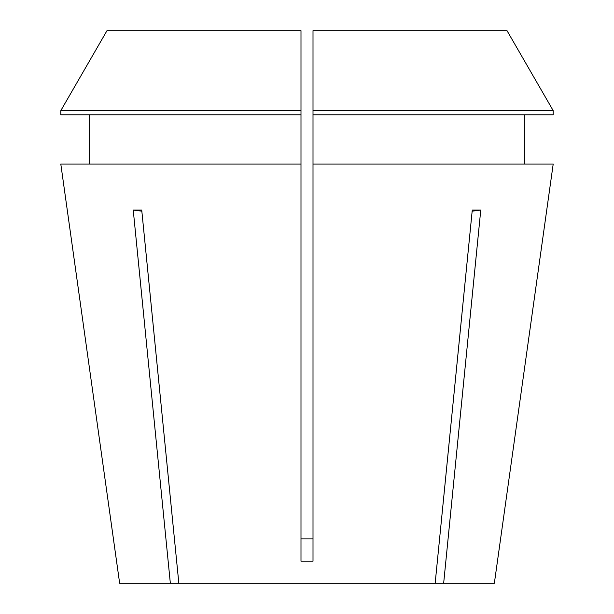 <?xml version="1.0" encoding="UTF-8"?>
<svg xmlns="http://www.w3.org/2000/svg" width="614" height="614" viewBox="0 0 614 614"><rect width="100%" height="100%" fill="white"/><g stroke="black" fill="none" stroke-linecap="round" stroke-linejoin="round"><path stroke-width="0.92" d="M312.933 538.9L301.075 538.9M497.447 561.227L494.347 583.3L443.653 583.3L480.762 210.08L472.266 210.08L435.157 583.3L178.843 583.3L141.734 210.08L133.238 210.08L170.347 583.3L119.653 583.3L60.801 164.045L300.99 164.045L300.99 561.173L313.01 561.173L313.01 164.045L553.199 164.045L497.447 561.227L553.199 164.045M60.801 164.045L116.553 561.227M435.157 583.3L443.653 583.3M170.347 583.3L178.843 583.3M524.356 114.795L524.356 164.045M507.026 30.7L553.191 110.627L313.01 110.627L313.01 30.7L507.026 30.7L553.191 110.627L553.191 114.795L313.01 114.795L313.01 164.045M89.644 164.045L89.644 114.795M300.99 114.795L60.809 114.795L60.809 110.627L106.974 30.7L300.99 30.7L300.99 164.045M313.01 110.627L313.01 114.795M300.99 110.627L60.809 110.627L106.974 30.7M141.849 211.239A300.323 212.36 90 0 0 133.238 210.08M472.151 211.239A300.323 212.36 90 0 1 480.762 210.08"/></g></svg>
